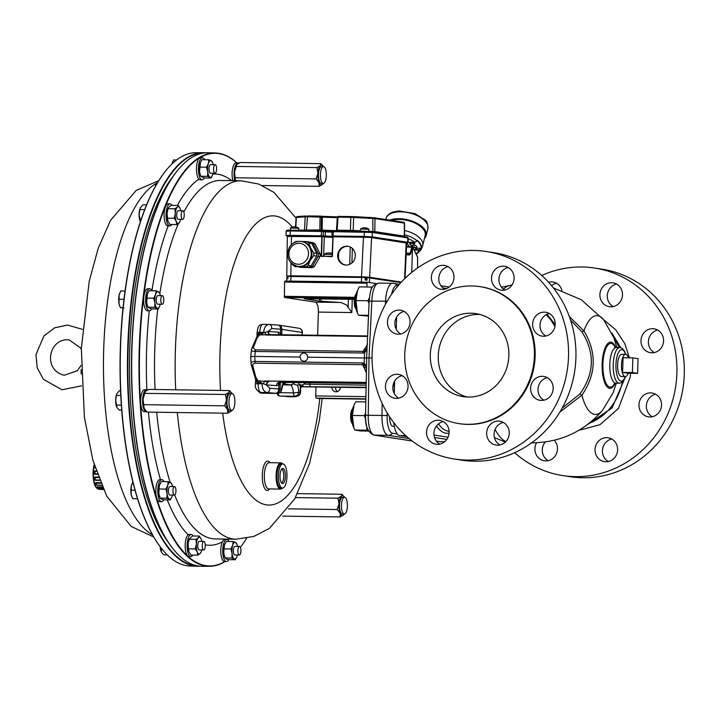 <?xml version="1.0" encoding="UTF-8"?>
<svg xmlns="http://www.w3.org/2000/svg" width="719" height="719" viewBox="0 0 719 719"><rect width="100%" height="100%" fill="white"/><g stroke="black" fill="none" stroke-linecap="round" stroke-linejoin="round"><path stroke-width="1.08" d="M352.067 421.738A9.446 3.343 -89.2 0 1 352.22 410.792M352.678 408.725L352.445 408.985A7.873 2.786 90.8 0 0 350.611 416.247A7.873 2.786 90.8 0 0 352.238 423.563L352.463 423.824M355.68 306.86A9.446 3.343 -89.2 0 1 355.833 295.913M356.282 293.837L356.058 294.098A7.873 2.786 90.8 0 0 354.224 301.36A7.873 2.786 90.8 0 0 355.851 308.676L356.076 308.945M317.636 335.243L318.364 312.082A9.446 3.343 90.8 0 0 315.335 302.142L284.445 297.423L284.562 282.055L367.041 283.214L367.445 282.225L376.334 283.583M318.364 312.082L351.834 312.558L346.45 304.937L341.21 302.555L319.416 301.126L304.101 298.753L354.341 299.329M325.168 298.277L330.452 298.394L325.168 298.277M411.735 272.384L412.526 247.237L410.935 253.286L409.704 254.948L406.172 254.778M409.704 254.948A0.521 0.485 -87.1 0 0 409.246 254.418L406.199 254.265L409.228 254.418L410.297 252.989L411.852 247.048L412.185 246.572L412.526 247.237M412.922 247.372A1.941 0.989 -166.4 0 1 415.753 248.226A1.941 0.989 -166.4 0 1 414.611 249.439A1.941 0.989 -166.4 0 1 413.865 249.34A2.364 1.195 -166.4 0 0 414.773 249.493A2.364 1.195 -166.4 0 0 416.031 249.214A2.364 1.195 -166.4 0 0 416.391 248.756A2.364 1.195 -166.4 0 0 415.267 247.354A2.364 1.195 -166.4 0 0 412.733 246.968M412.67 245.476A2.364 1.195 -166.4 0 0 413.937 245.206A2.364 1.195 -166.4 0 0 414.297 244.748A2.364 1.195 -166.4 0 0 411.331 242.905A2.364 1.195 -166.4 0 0 409.704 243.633A2.364 1.195 -166.4 0 0 409.812 244.199A2.364 1.195 -166.4 0 0 412.67 245.476M414.297 244.748L414.719 242.986A2.364 1.195 -166.4 0 0 414.611 242.411M416.391 248.756L416.822 246.994A2.364 1.195 -166.4 0 0 414 245.161M412.481 245.503A2.364 1.195 -166.4 0 0 412.23 245.889L412.059 246.572M416.274 254.373L420.93 249.96L422.448 246.365A20.474 10.372 -166.4 0 0 422.718 245.556A20.474 10.372 -166.4 0 0 404.572 230.484M422.718 245.556L425.172 235.437A20.474 10.372 -166.4 0 0 414.414 222.809A20.474 10.372 -166.4 0 0 391.666 220.418M408.122 242.249L414.737 242.366L417.335 240.353A19.916 10.093 13.6 0 1 421.469 248.271L418.809 250.158L421.127 248.28A19.611 9.931 -166.4 0 0 417.254 240.82M416.535 248.181L420.974 248.253M409.012 246.527L406.918 242.528M408.158 238.681A17.759 8.996 -166.4 0 1 414.737 242.366L414.863 242.357M291.024 262.956L290.836 275.817L361.531 276.824L363.463 237.207L333.032 236.776L332.412 256.279L321.681 256.341L332.412 256.279M315.111 243.993A13.814 12.906 -81.3 0 0 312.909 242.573L311.057 242.294A13.814 12.906 98.7 0 1 313.259 243.714L318.256 253.591L320.108 253.879L315.111 243.993L313.259 243.714M312.118 267.729L299.661 267.297L312.118 267.729A13.814 12.906 -81.3 0 0 314.41 266.381L320.018 256.647A13.814 12.906 -81.3 0 0 320.108 253.879M337.642 255.506A9.446 8.826 98.7 0 1 348.311 246.365A9.446 8.826 98.7 0 1 355.213 256.971A9.446 8.826 98.7 0 1 345.453 265.023A9.446 8.826 98.7 0 1 337.642 255.506M404.599 278.774L406.172 242.734L406.747 243.058L371.57 237.638L369.647 277.246L361.531 276.824M290.836 275.817L287.447 276.123M369.647 277.246L401.373 282.091M366.241 277.444L365.423 277.471L366.241 277.543M365.18 277.354L366.241 277.354M366.816 277.112L359.761 276.887M289.173 275.907L293.882 275.952M366.232 277.597L365.243 277.543L366.232 277.597M400.878 282.621L367.157 277.606L366.933 277.103L369.009 277.291L401.247 282.216L373.655 278.001M371.516 237.018L373.206 237.315M371.516 237.054L356.408 236.443L355.563 236.964M288.31 235.535L290.224 235.203M290.404 235.49L300.848 236.12M332.007 256.692L321.222 256.117L321.833 236.623L287.726 236.452M332.295 256.279L333.104 236.578L371.381 237.414L406.172 242.734L371.435 237.423M345.794 265.05A9.419 8.799 98.7 0 1 338.478 257.609L338.604 253.618A9.419 8.799 98.7 0 1 348.634 246.437M290.332 230.188L290.575 228.013L298.798 228.327A6.822 6.822 0 0 0 295.779 226.88A6.66 5.581 -55.1 0 0 295.581 226.845L295.581 226.845M291.042 227.986A6.804 6.192 -94 0 1 294.161 226.773A6.66 1.393 75.9 0 0 294.008 226.898A6.66 3.119 -72.6 0 1 294.466 226.773A6.579 2.642 71.1 0 1 295.114 227.024A6.822 5.941 -50.1 0 1 295.904 227.069A6.579 2.436 -65.4 0 0 295.446 226.827A6.66 6.336 47.5 0 1 296.3 227.015A6.66 5.581 -55.1 0 0 295.779 226.88M293.703 226.827L293.694 226.8A6.804 6.192 -94 0 0 292.606 226.997A6.822 6.822 0 0 0 290.404 228.058M290.575 228.013A6.804 6.192 -94 0 1 292.606 226.997M361.154 228.975L368.901 229.307A6.822 6.822 0 0 0 365.881 227.869A6.66 5.581 -55.1 0 1 366.402 228.004A6.66 6.336 47.5 0 0 365.558 227.815A6.579 2.436 -65.4 0 1 366.016 228.058A6.822 5.941 -50.1 0 0 365.225 228.022A6.579 2.642 71.1 0 0 364.569 227.761A6.66 3.119 -72.6 0 0 364.12 227.887A6.66 1.393 75.9 0 1 364.272 227.761A6.804 6.192 86 0 0 361.154 228.975L360.507 229.055L360.444 231.176M368.901 229.307L368.838 231.383M360.686 229.01A6.804 6.192 86 0 1 362.709 227.986A6.804 6.192 86 0 1 363.805 227.797L363.814 227.815M337.301 217.65L307.247 216.707L296.309 217.471M298.736 230.161L319.838 229.918L320.054 216.886L320.647 216.131A0.836 0.782 -81.3 0 1 320.746 216.14L307.552 215.934L320.341 216.113M319.667 230.601L319.838 229.918L321.195 229.99L321.402 216.958A0.836 0.782 -81.3 0 0 320.746 216.14L321.618 216.275A0.836 0.782 -81.3 0 0 321.519 216.266L320.845 216.158M374.41 217.785L403.557 222.234A0.836 0.782 98.7 0 1 403.656 222.243L404.554 223.124L374.967 218.585L350.818 217.327L351.124 216.554L353.326 216.626L353.631 217.417L353.227 230.439L360.453 230.817M337.409 217.147A0.836 0.782 98.7 0 1 338.209 216.383L351.115 216.554M335.827 230.952L336.483 230.188L337.337 217.156L338.011 217.147L337.166 230.161L336.555 230.206L350.423 230.35L350.818 217.327L338.011 217.147L338.316 216.374L337.4 217.183M371.75 231.635L406.999 237.018A0.836 0.782 98.7 0 1 407.098 237.027L408.167 237.971L372.307 232.444L332.268 231.644M368.847 231.257L374.833 231.617L404.348 236.129L405.121 236.973M350.243 231.033L350.423 230.35L353.227 230.439L353.353 231.078M337.166 230.161L336.986 230.853M337.4 216.886L321.618 216.275A0.836 0.782 -81.3 0 1 322.274 217.093L322.184 230.143L321.195 229.99A0.836 0.782 -81.3 0 0 321.474 230.628M287.447 230.422L290.629 230.197L290.305 230.97L286.629 231.23M285.991 235.526L286.225 231.114C286.234 230.269 287.699 229.963 290.611 230.197L322.525 230.682A0.836 0.782 98.7 0 1 323.289 231.509L290.305 230.97L290.063 235.383L285.991 235.526L288.652 235.985M372.217 236.857L364.102 236.434L364.506 231.239L371.651 231.617A0.836 0.782 98.7 0 1 372.307 232.444L372.217 236.857L407.718 242.276L407.763 237.854A0.836 0.782 98.7 0 0 407.098 237.027L371.651 231.617A0.836 0.782 98.7 0 0 371.543 231.608L333.445 230.799L332.978 235.994L331.953 236.03L334.398 236.452L321.195 235.823L321.663 230.637L324.664 230.997A0.836 0.782 98.7 0 1 325.321 231.824L323.289 231.509L323.217 235.931M406.109 242.546L407.718 242.276M332.978 235.994L364.102 236.434M290.063 235.383L321.195 235.823M332.951 236.65L300.848 235.832M355.725 236.533L338.64 236.147L335.009 236.281L335.899 236.83M405.426 242.815L405.992 242.204L373.269 237.45M288.031 276.411L291.24 275.916L361.639 276.905L365.027 277.004L365.243 277.507L288.031 276.411L287.852 278.72L286.989 278.783L287.834 278.828M365.899 280.284L367.13 279.916L365.216 279.817L365.243 277.507M367.157 277.606L366.861 280.212M287.906 276.15L287.16 276.482L286.989 278.783M366.142 279.988L366.25 277.157L366.933 277.103M288.454 276.024L287.708 275.988M365.225 279.314L366.178 279.017M363.85 282.172L361.369 282.109L361.639 276.905M291.24 275.916L290.665 281.111L288.544 281.111M290.665 281.111L361.369 282.109M284.949 281.057L367.427 282.225L284.967 281.057L284.562 282.055M329.967 253.043A8.376 7.63 -94 0 0 329.679 252.989L329.635 253.106A8.188 3.64 73.6 0 0 329.356 252.989M328.125 252.926L328.116 252.908A8.376 7.63 -94 0 0 326.83 253.106A8.394 8.394 0 0 0 324.125 254.337L332.34 254.436M328.646 252.935L328.628 252.872A8.376 7.63 -94 0 0 324.853 254.247L324.35 254.283A8.376 7.63 -94 0 1 326.83 253.106M328.628 252.872A8.188 1.708 75.9 0 0 328.448 252.998A8.188 3.838 -72.6 0 1 328.96 252.872A8.08 3.244 71.1 0 1 329.662 253.124A8.376 7.298 -50.1 0 1 330.551 253.169A8.08 2.993 -65.4 0 0 330.039 252.935L329.922 253.124M330.039 252.935A8.188 7.792 47.5 0 1 331.001 253.133A8.188 6.866 -55.1 0 0 330.47 253.007A8.188 6.866 -55.1 0 0 330.183 252.953M313.826 252.917A13.814 12.906 98.7 0 1 313.736 255.685L310.186 260.44A12.6 11.774 -81.3 0 0 310.581 247.857L313.826 252.917L316.773 253.367L311.785 243.48A13.814 12.906 -81.3 0 0 309.574 242.069L306.618 241.62A13.814 12.906 98.7 0 1 308.828 243.031L310.581 247.857A12.6 11.774 -81.3 0 0 302.079 241.548L301.342 241.44C296.183 240.919 292.166 242.932 289.281 247.48C285.677 256.908 288.427 263.199 297.54 266.345A12.6 11.774 -81.3 0 0 311.075 255.667A12.6 11.774 -81.3 0 0 301.342 241.44M308.118 265.419A13.814 12.906 98.7 0 1 305.836 266.776L299.787 266.587A12.6 11.774 -81.3 0 0 310.186 260.44L308.118 265.419L311.075 265.868L316.693 256.135A13.814 12.906 -81.3 0 0 316.773 253.367M297.54 266.345L298.277 266.461A12.6 11.774 -81.3 0 0 299.787 266.587L295.221 266.623A13.814 12.906 98.7 0 1 293.019 265.203L292.076 263.918M293.451 243.112L293.72 242.815A13.814 12.906 98.7 0 1 296.012 241.467L298.07 241.422M300.578 241.431L306.618 241.62M309.979 242.276L311.057 242.294M320.018 256.647L318.166 256.359L312.558 266.093L314.41 266.381M295.221 266.623L308.784 267.225A13.814 12.906 -81.3 0 0 311.075 265.868M312.558 266.093A13.814 12.906 98.7 0 1 310.266 267.45M318.256 253.591A13.814 12.906 98.7 0 1 318.166 256.359M316.693 256.135L313.736 255.685M308.784 267.225L305.836 266.776M311.785 243.48L308.828 243.031M100.723 483.267L95.924 483.159L96.508 485.064L101.541 485.217M96.885 488.219A15.36 5.428 -89.2 0 1 94.153 464.591M95.924 483.159A2.759 0.98 -89.2 0 1 95.906 482.602C94.638 483.51 94.908 484.372 96.697 485.199A2.759 0.98 -89.2 0 1 96.508 485.064M95.906 482.602L100.489 482.701M99.573 480.4L95.447 480.292C93.794 479.205 93.668 478.108 95.079 476.994L98.296 477.039M97.335 474.378L94.971 474.324C93.479 473.147 93.515 471.988 95.088 470.837L96.13 470.846M95.276 468.231L94.45 467.251L94.611 466.11M103.482 489.576L98.764 489.1L103.266 489.118M97.056 487.859L96.706 487.239L97.281 486.826L102.296 486.952M101.604 485.361L96.697 485.199M97.164 473.884L94.881 473.848L94.962 471.296A2.759 0.98 -89.2 0 1 95.088 470.837M94.962 471.296L96.283 471.305M99.438 480.058L95.294 479.95L95.025 477.542A2.759 0.98 -89.2 0 1 95.079 476.994M95.025 477.542L98.503 477.596M103.015 488.561L98.332 488.399L97.532 487.302A2.759 0.98 -89.2 0 1 97.433 486.817M96.822 487.635L97.29 488.084L97.416 487.302L102.511 487.437M99.087 489.387L99.599 489.324A2.759 0.98 -89.2 0 1 99.447 488.992M99.599 489.324L103.428 489.45M94.971 474.324A2.759 0.98 -89.2 0 1 94.881 473.848M95.088 467.629L94.692 466.37M270.047 462.703L269.634 462.209A14.695 5.195 90.8 0 0 262.3 475.052A14.695 5.195 90.8 0 0 269.248 489.423L269.679 488.938M259.262 392.134A3.757 1.33 90.8 0 0 259.91 392.853A3.757 1.33 90.8 0 0 259.981 392.871A3.883 3.631 98.8 0 0 260.431 392.969L261.662 393.158A3.883 3.631 -81.2 0 0 262.138 393.203L277.408 393.419L267.037 392.565C263.873 391.774 262.219 388.817 262.076 383.694L259.289 380.89L268.466 381.717A8.475 7.738 85.9 0 0 268.843 381.753A3.146 1.995 -86 0 0 266.749 384.944A9.796 7.576 -91.4 0 1 266.3 384.89L262.084 383.218M277.336 393.419A4.071 1.438 90.8 0 0 278.451 395.72A4.071 1.438 90.8 0 0 278.532 395.738A3.883 3.631 98.8 0 0 278.981 395.845L280.212 396.034A3.883 3.883 0 0 0 280.752 396.079A3.883 1.375 90.8 0 0 280.823 396.079M81.103 369.638L81.175 374.096M281.803 468.95A7.585 2.678 -89.2 0 1 282.54 468.455A7.585 2.678 -89.2 0 1 285.38 476.041A7.585 2.678 -89.2 0 1 282.324 483.545A7.585 2.678 -89.2 0 1 280.033 477.021A7.585 2.678 -89.2 0 1 281.803 468.95A7.163 2.534 -89.2 0 1 283.762 476.014A7.163 2.534 -89.2 0 1 281.605 483.024M215.026 173.252L210.514 173.189A4.287 1.51 -89.2 0 1 209.058 168.884A4.287 1.51 -89.2 0 1 210.631 164.624L215.152 164.687A4.287 1.51 -89.2 0 1 216.563 167.895A4.287 1.51 -89.2 0 1 215.781 172.704A4.287 1.51 -89.2 0 1 215.026 173.252A4.287 1.51 -89.2 0 1 213.57 168.947A4.287 1.51 -89.2 0 1 215.152 164.687M204.394 177.917A11.019 3.901 -89.2 0 1 202.165 179.813L200.206 179.786A11.019 3.901 -89.2 0 1 198.812 179.022A11.019 3.901 -89.2 0 1 196.557 166.691A11.019 3.901 -89.2 0 1 200.511 157.74L202.479 157.767A11.019 3.901 -89.2 0 1 204.654 159.726M202.165 179.813A11.019 3.901 -89.2 0 1 200.772 179.049A11.019 3.901 -89.2 0 1 198.525 166.718A11.019 3.901 -89.2 0 1 202.479 157.767M182.662 219.358L178.141 219.295A4.287 1.51 -89.2 0 1 176.694 214.99A4.287 1.51 -89.2 0 1 178.267 210.73L182.779 210.793A4.287 1.51 -89.2 0 1 184.064 212.968A4.287 1.51 -89.2 0 1 184.001 217.264A4.287 1.51 -89.2 0 1 182.662 219.358A4.287 1.51 -89.2 0 1 181.206 215.053A4.287 1.51 -89.2 0 1 182.779 210.793M171.76 224.481A11.019 3.901 -89.2 0 1 170.403 225.793A11.019 3.901 -89.2 0 1 169.801 225.919L167.842 225.892A11.019 3.901 -89.2 0 1 164.094 214.81A11.019 3.901 -89.2 0 1 168.147 203.845L170.115 203.872A11.019 3.901 -89.2 0 1 172.03 205.364M169.801 225.919A11.019 3.901 -89.2 0 1 166.062 214.837A11.019 3.901 -89.2 0 1 170.115 203.872M232.848 180.658A11.019 3.901 -89.2 0 1 232.534 168.983A11.019 3.901 -89.2 0 1 236.138 162.782L238.106 162.809A11.019 3.901 -89.2 0 1 238.951 163.087M234.807 180.685A11.019 3.901 -89.2 0 1 234.502 169.01A11.019 3.901 -89.2 0 1 238.106 162.809M322.795 166.862A8.394 2.966 90.8 0 0 320.413 175.984A8.394 2.966 90.8 0 0 323.253 183.435A8.394 2.966 90.8 0 0 326.345 175.077A8.394 2.966 90.8 0 0 323.496 166.637A8.394 2.966 90.8 0 0 322.795 166.862M323.496 166.637L321.528 166.61A8.394 2.966 90.8 0 0 320.836 166.835A8.394 2.966 90.8 0 0 318.445 175.957A8.394 2.966 90.8 0 0 321.294 183.408L323.253 183.435M146.676 411.717A11.019 3.901 -89.2 0 1 146.334 411.753L144.375 411.726A11.019 3.901 -89.2 0 1 140.636 400.654A11.019 3.901 -89.2 0 1 144.681 389.68L146.649 389.716A11.019 3.901 -89.2 0 1 147.503 389.995M146.334 411.753A11.019 3.901 -89.2 0 1 142.596 400.681A11.019 3.901 -89.2 0 1 146.649 389.716M229.685 407.691A8.394 2.966 90.8 0 0 231.797 410.342A8.394 2.966 90.8 0 0 234.888 401.984A8.394 2.966 90.8 0 0 232.039 393.545A8.394 2.966 90.8 0 0 229.235 398.587A8.394 2.966 90.8 0 0 229.685 407.691M232.039 393.545L230.071 393.518A8.394 2.966 90.8 0 0 227.276 398.56A8.394 2.966 90.8 0 0 227.725 407.664A8.394 2.966 90.8 0 0 229.837 410.306L231.797 410.342M163.752 499.795A11.019 3.901 -89.2 0 1 161.523 501.691L159.564 501.664A11.019 3.901 -89.2 0 1 155.816 490.583A11.019 3.901 -89.2 0 1 159.87 479.618L161.838 479.645A11.019 3.901 -89.2 0 1 164.004 481.604M161.523 501.691A11.019 3.901 -89.2 0 1 157.785 490.619A11.019 3.901 -89.2 0 1 161.838 479.645M174.384 495.13L169.864 495.067A4.287 1.51 -89.2 0 1 168.417 490.762A4.287 1.51 -89.2 0 1 169.99 486.502L174.51 486.565A4.287 1.51 -89.2 0 1 175.265 487.167A4.287 1.51 -89.2 0 1 175.894 491.994A4.287 1.51 -89.2 0 1 174.384 495.13A4.287 1.51 -89.2 0 1 172.928 490.825A4.287 1.51 -89.2 0 1 174.51 486.565M192.827 555.086A11.019 3.901 -89.2 0 1 190.859 556.524L188.899 556.497A11.019 3.901 -89.2 0 1 185.16 545.424A11.019 3.901 -89.2 0 1 189.205 534.451L191.173 534.478A11.019 3.901 -89.2 0 1 193.096 535.979M190.859 556.524A11.019 3.901 -89.2 0 1 187.12 545.451A11.019 3.901 -89.2 0 1 191.173 534.478M203.72 549.963L199.208 549.9A4.287 1.51 -89.2 0 1 197.752 545.595A4.287 1.51 -89.2 0 1 199.325 541.335A4.287 1.51 -89.2 0 1 199.334 541.335L203.845 541.398A4.287 1.51 -89.2 0 1 205.292 545.721A4.287 1.51 -89.2 0 1 203.72 549.963A4.287 1.51 -89.2 0 1 202.264 545.658A4.287 1.51 -89.2 0 1 203.845 541.398A4.287 1.51 -89.2 0 1 203.854 541.398M161.928 548.983A206.344 72.943 -89.2 0 1 161.811 548.84A206.344 72.943 -89.2 0 1 120.307 349.075A206.344 72.943 -89.2 0 1 167.176 169.082A206.344 72.943 -89.2 0 1 167.302 168.938M203.028 152.689L195.757 152.716A206.668 73.05 90.8 0 0 167.428 168.794A206.668 73.05 90.8 0 0 120.28 358.332A206.668 73.05 90.8 0 0 162.054 549.136A206.668 73.05 90.8 0 0 189.924 566.006L197.186 566.239A206.802 73.095 -89.2 0 1 127.694 349.164A206.802 73.095 -89.2 0 1 203.028 152.689A206.802 73.095 -89.2 0 1 205.616 152.805M203.729 153.003A206.497 72.987 90.8 0 0 128.108 349.182A206.497 72.987 90.8 0 0 197.896 565.943M168.48 542.575A202.084 71.433 -89.2 0 1 129.735 349.398A202.084 71.433 -89.2 0 1 173.665 175.535M199.774 566.195A206.802 73.095 -89.2 0 1 197.186 566.239M156.05 185.25L155.448 185.134A179.355 63.398 -89.2 0 1 156.535 184.397M156.104 185.143L155.448 185.134M175.292 551.527A206.497 72.987 -89.2 0 1 175.166 551.383A206.497 72.987 -89.2 0 1 131.532 358.493A206.497 72.987 -89.2 0 1 180.595 166.916A206.497 72.987 -89.2 0 1 180.73 166.772M236.659 162.791A206.344 72.943 90.8 0 0 139.639 349.353A206.344 72.943 90.8 0 0 224.894 561.539M240.362 547.303A206.344 72.943 90.8 0 0 246.635 538.315M215.475 152.994L208.213 152.761A206.802 73.095 90.8 0 0 180.855 166.628A206.802 73.095 90.8 0 0 131.928 349.218A206.802 73.095 90.8 0 0 175.418 551.68A206.802 73.095 90.8 0 0 202.372 566.311L209.642 566.284A206.668 73.05 -89.2 0 1 139.234 349.326A206.668 73.05 -89.2 0 1 215.475 152.994A206.668 73.05 -89.2 0 1 236.749 162.791M225.128 561.548A206.668 73.05 -89.2 0 1 209.642 566.284M347.25 508.063A8.394 2.966 90.8 0 0 344.554 497.242A8.394 2.966 90.8 0 0 341.462 505.601A8.394 2.966 90.8 0 0 344.311 514.04A8.394 2.966 90.8 0 0 347.25 508.063M344.554 497.242L342.586 497.215A8.394 2.966 90.8 0 0 339.503 505.574A8.394 2.966 90.8 0 0 342.352 514.013L344.311 514.04M239.346 555.005L234.825 554.942A4.287 1.51 -89.2 0 1 233.405 551.734A4.287 1.51 -89.2 0 1 234.196 546.925A4.287 1.51 -89.2 0 1 234.951 546.377L239.463 546.44A4.287 1.51 -89.2 0 1 240.919 550.745A4.287 1.51 -89.2 0 1 239.346 555.005A4.287 1.51 -89.2 0 1 237.926 551.797A4.287 1.51 -89.2 0 1 238.708 546.988A4.287 1.51 -89.2 0 1 239.463 546.44M228.714 559.67A11.019 3.901 -89.2 0 1 226.485 561.566L224.517 561.539A11.019 3.901 -89.2 0 1 220.778 550.457A11.019 3.901 -89.2 0 1 224.831 539.493L226.8 539.52A11.019 3.901 -89.2 0 1 228.193 540.284A11.019 3.901 -89.2 0 1 228.966 541.479M226.485 561.566A11.019 3.901 -89.2 0 1 222.746 550.484A11.019 3.901 -89.2 0 1 226.8 539.52M282.729 463.926L282.657 463.854A13.122 4.638 90.8 0 0 280.922 462.856A13.122 4.638 90.8 0 0 276.797 469.417A13.122 4.638 90.8 0 0 276.653 482.593A13.122 4.638 90.8 0 0 280.554 489.1A13.122 4.638 90.8 0 0 282.315 488.147L282.387 488.075M280.922 462.856L269.14 462.685A13.122 4.638 90.8 0 0 264.331 475.151A13.122 4.638 90.8 0 0 264.871 482.431A13.122 4.638 90.8 0 0 268.771 488.929L280.554 489.1M282.666 463.926A12.6 4.449 90.8 0 0 276.779 475.915A12.6 4.449 90.8 0 0 282.333 488.075M282.531 488.075L281.057 488.057A12.07 4.269 -89.2 0 1 276.959 475.924A12.07 4.269 -89.2 0 1 281.399 463.908L282.873 463.935A12.07 4.269 -89.2 0 1 286.926 473.776A12.07 4.269 -89.2 0 1 284.131 487.23A12.07 4.269 -89.2 0 1 282.531 488.075A12.07 4.269 -89.2 0 1 278.433 475.942A12.07 4.269 -89.2 0 1 282.873 463.935M162.224 304.254L157.713 304.191A4.287 1.51 -89.2 0 1 156.257 299.886A4.287 1.51 -89.2 0 1 157.829 295.626L162.35 295.689A4.287 1.51 -89.2 0 1 163.797 300.03A4.287 1.51 -89.2 0 1 162.224 304.254A4.287 1.51 -89.2 0 1 160.777 299.949A4.287 1.51 -89.2 0 1 162.35 295.689M151.592 308.918A11.019 3.901 -89.2 0 1 149.363 310.815L147.404 310.788A11.019 3.901 -89.2 0 1 143.665 299.715A11.019 3.901 -89.2 0 1 147.71 288.741L149.678 288.768A11.019 3.901 -89.2 0 1 151.853 290.728M149.363 310.815A11.019 3.901 -89.2 0 1 145.624 299.742A11.019 3.901 -89.2 0 1 149.678 288.768M160.265 304.227A8.394 2.966 -89.2 0 1 159.978 305.314A8.394 2.966 -89.2 0 1 159.627 306.285A8.394 2.966 -89.2 0 1 157.146 308.181A8.394 2.966 -89.2 0 1 154.945 302.78A8.394 2.966 -89.2 0 1 155.565 294.511A8.394 2.966 -89.2 0 1 158.387 291.644A8.394 2.966 -89.2 0 1 159.807 293.586A8.394 2.966 -89.2 0 1 160.382 295.662M158.126 309.017L151.278 308.918L147.925 307.229L146.694 302.663L147.314 294.395A8.394 2.966 -89.2 0 1 147.665 293.415A8.394 2.966 -89.2 0 1 147.683 293.379L149.166 290.692L156.014 290.782L155.565 294.511L153.713 298.205L154.945 302.78L154.774 307.328L158.126 309.017L159.609 306.321M154.774 307.328L147.925 307.229L147.494 306.114A8.394 2.966 -89.2 0 1 146.694 302.663A8.394 2.966 -89.2 0 1 147.314 294.395L147.71 293.334M159.807 293.586L158.387 291.644L156.014 290.782M153.713 298.205L146.865 298.115M237.378 554.978A8.394 2.966 -89.2 0 1 237.09 556.066A8.394 2.966 -89.2 0 1 236.74 557.036A8.394 2.966 -89.2 0 1 234.268 558.924A8.394 2.966 -89.2 0 1 232.066 553.522A8.394 2.966 -89.2 0 1 232.686 545.254A8.394 2.966 -89.2 0 1 235.508 542.387A8.394 2.966 -89.2 0 1 236.919 544.337A8.394 2.966 -89.2 0 1 237.504 546.413M236.919 544.337L235.508 542.387L233.127 541.533L232.686 545.254L230.835 548.957L232.066 553.522L231.886 558.07L235.248 559.759L228.399 559.67L226.018 558.816L224.607 556.865A8.394 2.966 -89.2 0 1 223.816 553.405A8.394 2.966 -89.2 0 1 224.436 545.137A8.394 2.966 -89.2 0 1 224.786 544.166A8.394 2.966 -89.2 0 1 224.804 544.13M231.886 558.07L225.047 557.98L223.816 553.405L223.986 548.858L224.436 545.137L226.287 541.434L233.127 541.533M235.248 559.759L236.722 557.072M230.835 548.957L223.986 548.858M344.491 497.242A9.976 3.523 90.8 0 0 343.934 496.398A9.976 3.523 90.8 0 0 341.381 496.245A9.976 3.523 90.8 0 0 339.017 503.875A9.976 3.523 90.8 0 0 340.105 513.249A9.976 3.523 90.8 0 0 343.556 514.993A9.976 3.523 90.8 0 0 343.673 514.867A9.976 3.523 90.8 0 0 344.248 514.04M282.765 516.125L340.177 516.934L343.664 514.876M288.445 508.836L337.148 509.528L340.105 513.249L340.177 516.934M295.446 497.584L338.002 498.186L339.017 503.875L337.148 509.528M297.54 493.629L341.876 494.259L341.381 496.245L338.002 498.186M343.79 496.245L341.876 494.259M161.119 551.491A8.394 2.966 -89.2 0 1 161.101 551.428A8.394 2.966 -89.2 0 1 160.202 546.773M116.595 406.72A8.394 2.966 -89.2 0 1 116.577 406.657A8.394 2.966 -89.2 0 1 115.642 400.24A8.394 2.966 -89.2 0 1 116.757 393.967A8.394 2.966 -89.2 0 1 116.784 393.895M131.829 496.757A8.394 2.966 -89.2 0 1 131.766 496.595A8.394 2.966 -89.2 0 1 131.155 494.384A8.394 2.966 -89.2 0 1 131.298 485.99A8.394 2.966 -89.2 0 1 131.937 483.896A8.394 2.966 -89.2 0 1 131.999 483.752M160.238 546.817L161.523 552.327L163.671 554.816L167.23 554.861M161.101 551.428L161.523 552.327M120.54 390.669L119.471 390.651L116.802 393.841L115.642 400.24L116.999 407.556L119.147 410.046L121.7 410.082M116.577 406.657L116.999 407.556M132.844 481.973L131.298 485.99L131.155 494.384L132.638 498.626L137.527 498.761M162.674 549.891L160.786 549.864M121.34 405.165L116.262 405.094M120.765 395.459L116.424 395.396M137.509 498.689L132.638 498.626M135.019 490.223L131.065 490.169M119.669 305.881A8.394 2.966 -89.2 0 1 119.606 305.719A8.394 2.966 -89.2 0 1 118.995 303.508A8.394 2.966 -89.2 0 1 119.138 295.114A8.394 2.966 -89.2 0 1 119.785 293.019A8.394 2.966 -89.2 0 1 119.848 292.876M125.052 291.015L120.765 290.952L119.138 295.114L118.995 303.508L119.758 306.114L120.486 307.75L123.911 307.867M123.983 299.365L118.914 299.293M123.039 307.786L120.486 307.75M201.76 549.936A8.394 2.966 -89.2 0 1 201.113 551.994A8.394 2.966 -89.2 0 1 200.179 553.513A8.394 2.966 -89.2 0 1 197.276 552.048A8.394 2.966 -89.2 0 1 196.359 544.157A8.394 2.966 -89.2 0 1 198.345 537.731A8.394 2.966 -89.2 0 1 201.257 539.187A8.394 2.966 -89.2 0 1 201.293 539.295A8.394 2.966 -89.2 0 1 201.877 541.371M201.293 539.295L199.28 536.059L198.345 537.731L196.017 539.376L196.359 544.157L195.298 548.921L197.276 552.048L197.851 555.158L200.179 553.513L201.113 551.85M199.28 536.059L192.431 535.97L189.16 539.124A8.394 2.966 -89.2 0 1 189.286 538.855M196.017 539.376L189.169 539.277L188.108 544.04A8.394 2.966 -89.2 0 1 189.16 539.124M195.298 548.921L188.459 548.822L188.108 544.04A8.394 2.966 -89.2 0 0 188.98 551.824L188.459 548.822M197.851 555.158L191.002 555.059L189.025 551.931M172.425 495.103A8.394 2.966 -89.2 0 1 172.138 496.191A8.394 2.966 -89.2 0 1 171.778 497.162A8.394 2.966 -89.2 0 1 169.307 499.058A8.394 2.966 -89.2 0 1 167.105 493.656A8.394 2.966 -89.2 0 1 167.725 485.388A8.394 2.966 -89.2 0 1 170.547 482.521A8.394 2.966 -89.2 0 1 171.958 484.462A8.394 2.966 -89.2 0 1 172.542 486.538M171.958 484.462L170.547 482.521L168.165 481.658L167.725 485.388L165.873 489.082L167.105 493.656L166.934 498.204L170.286 499.894L171.769 497.197M168.165 481.658L161.326 481.568L159.474 485.271A8.394 2.966 -89.2 0 1 159.825 484.291A8.394 2.966 -89.2 0 1 159.843 484.255M165.873 489.082L159.025 488.992L159.474 485.271A8.394 2.966 -89.2 0 0 158.854 493.54L159.025 488.992M166.934 498.204L160.085 498.105L159.645 496.991A8.394 2.966 -89.2 0 1 158.854 493.54L160.085 498.105L161.065 498.941L163.438 499.795L170.286 499.894M231.976 393.545A9.976 3.523 90.8 0 0 231.419 392.7A9.976 3.523 90.8 0 0 228.867 392.538A9.976 3.523 90.8 0 0 226.503 400.177A9.976 3.523 90.8 0 0 227.59 409.551A9.976 3.523 90.8 0 0 231.042 411.286A9.976 3.523 90.8 0 0 231.159 411.16A9.976 3.523 90.8 0 0 231.734 410.333M231.275 392.538L229.361 390.552L228.867 392.538L225.487 394.488L226.503 400.177L224.634 405.822L227.59 409.551L227.662 413.227L231.15 411.169M227.662 413.227L147.089 412.095L144.133 408.365L143.045 398.991L145.409 391.361L148.788 389.419L229.361 390.552M144.914 393.347L225.487 394.488M145.175 410.109A9.976 3.523 -89.2 0 1 145.031 409.947A9.976 3.523 -89.2 0 1 144.133 408.365A9.976 3.523 -89.2 0 1 143.045 398.991A9.976 3.523 -89.2 0 1 145.292 391.487L145.409 391.361M144.061 404.68L224.634 405.822M323.433 166.637A9.976 3.523 90.8 0 0 322.876 165.792A9.976 3.523 90.8 0 0 320.323 165.64A9.976 3.523 90.8 0 0 317.96 173.27A9.976 3.523 90.8 0 0 319.047 182.644A9.976 3.523 90.8 0 0 322.498 184.379A9.976 3.523 90.8 0 0 322.615 184.262A9.976 3.523 90.8 0 0 323.191 183.435M235.302 180.694A9.976 3.523 -89.2 0 1 234.493 172.093L236.857 164.453L240.236 162.512L320.818 163.653L320.323 165.64L316.944 167.581L317.96 173.27L316.09 178.923L319.047 182.644L319.119 186.329L322.606 184.262M235.58 181.467L234.493 172.093A9.976 3.523 -89.2 0 1 236.749 164.579L236.857 164.453M236.362 166.44L316.944 167.581M322.732 165.64L320.818 163.653M262.354 185.529L319.119 186.329M235.517 177.782L316.09 178.923M140.061 220.886A8.394 2.966 -89.2 0 1 140.034 220.823A8.394 2.966 -89.2 0 1 139.1 214.397A8.394 2.966 -89.2 0 1 140.214 208.124A8.394 2.966 -89.2 0 1 140.25 208.052M146.595 204.87L142.937 204.816L140.268 207.998L139.1 214.397L140.466 221.722M140.034 220.823L140.421 221.641M144.699 209.633L139.89 209.562M141.212 219.277L139.72 219.259M180.703 219.331A8.394 2.966 -89.2 0 1 180.056 221.389A8.394 2.966 -89.2 0 1 179.121 222.908A8.394 2.966 -89.2 0 1 176.218 221.443A8.394 2.966 -89.2 0 1 175.301 213.552A8.394 2.966 -89.2 0 1 177.287 207.117A8.394 2.966 -89.2 0 1 180.199 208.582A8.394 2.966 -89.2 0 1 180.235 208.69A8.394 2.966 -89.2 0 1 180.82 210.766M180.235 208.69L178.222 205.454L177.287 207.117L174.96 208.762L175.301 213.552L174.241 218.315L176.218 221.443L176.784 224.553L169.945 224.454L167.967 221.326L167.051 213.435L168.102 208.519A8.394 2.966 -89.2 0 1 168.228 208.249M174.96 208.762L168.111 208.672L169.046 207L171.374 205.355L178.222 205.454M167.967 221.326L167.922 221.218A8.394 2.966 -89.2 0 1 167.051 213.435A8.394 2.966 -89.2 0 1 168.102 208.519M176.784 224.553L179.121 222.908L180.056 221.245M174.241 218.315L167.392 218.217M176.577 159.995L173.567 159.951L171.976 163.959A8.394 2.966 -89.2 0 1 172.587 162.018A8.394 2.966 -89.2 0 1 172.65 161.874M213.067 173.225A8.394 2.966 -89.2 0 1 212.779 174.313A8.394 2.966 -89.2 0 1 212.429 175.283A8.394 2.966 -89.2 0 1 209.948 177.18A8.394 2.966 -89.2 0 1 207.746 171.769A8.394 2.966 -89.2 0 1 208.366 163.501A8.394 2.966 -89.2 0 1 211.188 160.643A8.394 2.966 -89.2 0 1 212.599 162.584A8.394 2.966 -89.2 0 1 213.184 164.66M210.928 178.015L204.079 177.917L200.727 176.227L199.496 171.661L200.502 162.332L201.967 159.69L208.816 159.78L208.366 163.501L206.515 167.203L207.746 171.769L207.575 176.317L210.928 178.015L212.393 175.373M207.575 176.317L200.727 176.227L200.286 175.112A8.394 2.966 -89.2 0 1 199.496 171.661A8.394 2.966 -89.2 0 1 200.116 163.384A8.394 2.966 -89.2 0 1 200.466 162.413A8.394 2.966 -89.2 0 1 200.484 162.377M212.599 162.584L211.188 160.643L208.816 159.78M206.515 167.203L199.666 167.114M297.909 382.58A24.149 8.538 90.8 0 0 301.594 385.042L296.561 384.971A24.149 8.538 -89.2 0 1 292.876 382.508M301.594 385.042A24.149 8.538 90.8 0 0 305.35 382.679M366.924 286.989L367.041 283.214M389.626 416.786A9.446 3.343 90.8 0 0 392.835 426.295L394.3 426.313M628.379 357.819A11.162 3.946 90.8 0 0 625.53 354.314A11.162 3.946 90.8 0 0 621.486 364.875A11.162 3.946 90.8 0 0 625.215 376.63A11.162 3.946 90.8 0 0 628.163 373.215M625.215 376.63L621.288 376.45A11.028 3.901 -89.2 0 1 617.603 364.821A11.028 3.901 -89.2 0 1 621.602 354.386L625.53 354.314M627.777 373.206L622.6 372.415L623.058 357.738L632.873 357.882L638.059 358.673L637.591 373.341L627.777 373.206M637.591 373.341L632.414 372.55L622.6 372.415M632.414 372.55L632.873 357.882M318.697 398.488A2.103 0.746 -89.2 0 1 318.661 398.488A2.103 0.746 -89.2 0 1 318.625 398.488L316.405 398.146A2.103 0.746 -89.2 0 1 315.731 395.935L316.009 386.984M331.917 387.208A4.512 4.215 -81.3 0 0 335.458 391.774A4.512 4.215 -81.3 0 0 340.366 387.325M335.665 387.253A4.512 4.215 -81.3 0 0 337.382 391.594M307.768 357.19C307.498 359.734 306.168 361.118 303.786 361.333L301.126 360.174L299.913 357.073C300.371 354.287 301.917 352.93 304.559 352.993L306.932 354.413L307.768 357.19L364.308 357.981L364.578 352.714A2.103 0.629 -109.8 0 1 364.416 351.249L367.076 349.605L364.578 352.714L362.843 353.002A2.103 0.746 -89.2 0 1 363.257 351.366L364.416 351.249M370.6 432.254C367.238 430.735 365.558 425.064 365.54 415.249L366.546 366.357L362.834 364.695A2.103 0.746 -89.2 0 1 362.529 362.951L364.245 363.284L366.546 366.357L366.654 357.954L369 357.927L368.254 415.214A18.892 6.678 90.8 0 0 374.311 435.112L412.149 440.972M362.843 353.002L255.263 351.483A5.743 1.726 174.9 0 1 254.886 351.465C252.153 351.24 251.021 350.593 251.497 349.542M299.913 357.073L254.814 356.435L255.263 351.483A2.103 0.746 -89.2 0 1 255.676 349.847L363.257 351.366L366.933 345.111M268.466 381.717A3.146 1.977 -81.6 0 0 266.3 384.89L269.832 388.305L278.72 388.925A4.197 2.651 94 0 1 275.925 393.185A4.197 3.946 99.2 0 0 280.015 389.06L281.462 389.276A4.197 1.303 7.9 0 1 281.695 389.806C282.783 384.899 283.466 382.742 283.762 383.317L282.971 383.649M280.006 382.391L278.846 385.033A2413.297 1866.12 -91.4 0 0 278.72 388.925L280.015 389.06L280.275 382.382M297.486 384.989A14.695 5.195 -89.2 0 1 298.789 391.963L300.245 392.188A4.197 3.892 -81.6 0 1 296.21 396.331L280.689 396.07A3.883 1.375 90.8 0 0 280.752 396.079L294.341 396.798A4.197 4.143 76 0 0 295.491 396.681L296.21 396.331A4.197 4.143 76 0 0 297.36 396.205A4.197 4.197 0 0 0 300.542 392.268L300.425 385.024M290.314 382.472L292.184 382.499M394.416 388.107A62.904 22.235 -89.2 0 1 393.751 382.921M366.097 372.226L362.834 364.695L255.254 363.176A2.103 0.746 -89.2 0 1 254.948 361.432L362.529 362.951M397.248 433.97L392.547 433.242A16.762 5.923 -89.2 0 1 387.173 415.537L387.199 412.931M391.576 294.287A16.762 5.923 -89.2 0 1 397.221 285.515L398.182 285.668M385.456 304.281L385.618 301.162L387.19 301.198M387.173 415.537L365.54 415.249M293.694 383.506A4.197 3.874 116.6 0 1 290.53 384.989L282.953 384.746M257.429 335.62L257.267 335.89A2.103 1.851 25.2 0 1 258.274 335.009L253.232 347.843L255.425 349.838A3.478 1.537 -9.9 0 0 255.676 349.847M257.42 335.719L258.382 333.454L262.965 333.239L267.989 331.477A3.146 1.995 -90.5 0 0 269.967 334.569L260.745 334.946L262.965 333.239M261.401 382.769L256.827 382.454L256.009 380.252M280.212 396.034A3.883 3.631 98.8 0 0 280.689 396.07L284.257 396.133M269.832 388.305A4.197 2.651 94 0 1 267.037 392.565L260.871 392.484A4.197 3.928 98.8 0 1 260.368 392.439L262.408 392.754M260.745 334.946L258.274 335.009L258.382 333.454M255.254 363.176L253.097 363.796L252.639 365.324L256.827 380.791L259.289 380.89M392.871 283.331A6.3 5.887 98.8 0 1 393.635 283.394L392.538 283.304A18.892 6.678 -89.2 0 0 385.618 301.162L369.153 301.135L366.654 357.954L364.308 357.981L364.245 363.284A2.103 0.701 -68.2 0 0 363.985 364.83M372.074 357.972L369 357.927L371.867 300.973A18.892 6.678 90.8 0 1 378.796 283.106L392.538 283.304M263.684 332.816L263.702 332.331C264.17 327.271 266.003 324.637 269.194 324.44L262.884 324.341A8.394 2.966 90.8 0 0 259.811 332.277L259.784 333.194A2.103 0.746 90.8 0 1 259.361 334.928L257.842 337.166A2.103 1.806 23.4 0 0 256.234 338.191L257.267 335.89M270.074 334.578L367.4 335.953L270.344 334.587A8.475 7.738 85.9 0 0 270.074 334.578A8.475 7.738 85.9 0 0 269.967 334.569M366.717 348.239L366.699 348.266A4.197 3.46 34.2 0 1 363.886 349.587M363.347 366.816A4.197 3.262 153 0 1 366.151 368.272M251.048 363.787C250.652 362.331 251.956 361.549 254.948 361.432L254.814 356.435L250.742 356.579L251.102 364.335A2.103 1.708 163.1 0 1 251.048 363.787L250.931 363.284M303.948 384.144L365.926 385.168M280.122 334.712A3.146 1.663 -50.8 0 1 280.482 333.077L280.608 329.185L271.719 328.565L267.989 331.477A9.796 7.576 -91.4 0 1 268.448 331.486L278.325 332.178L280.482 333.077L281.21 334.73M302.079 335.027L302.16 332.448L280.608 329.185A4.197 2.651 -86 0 0 278.235 325.06A4.197 2.651 -86 0 0 278.082 325.06L269.508 324.458M271.719 328.565A4.197 2.651 -86 0 0 269.346 324.44L269.346 324.44A4.197 2.651 -86 0 0 269.194 324.44M300.605 388.404L300.587 385.033M295.491 396.681L297.36 396.205M365.962 382.418L264.367 380.98L263.639 383.73L255.461 383.73L255.613 379.111M259.91 392.853A3.883 3.883 0 0 0 260.431 392.969A3.883 3.631 98.8 0 0 260.907 393.014L264.637 393.059L260.871 392.484A8.394 2.966 90.8 0 1 258.184 383.64L258.211 382.724A2.103 0.746 90.8 0 0 257.905 380.872L256.539 378.194A2.103 1.708 163.1 0 1 254.966 377.062L255.829 379.794A2.103 1.753 161.8 0 0 256.827 380.791L256.827 382.454M250.742 356.579L251.623 348.868A2.103 1.806 23.4 0 1 253.232 347.843M252.675 365.459A2.103 1.708 163.1 0 1 251.102 364.335L254.966 377.062M365.953 383.119L279.394 382.211M302.025 385.024L303.328 386.247A3.146 3.101 76 0 0 302.465 386.337L302.465 386.337A3.146 3.101 76 0 0 300.74 387.487M279.134 382.337L283.987 382.382A2.103 0.746 -89.2 0 1 283.987 382.382A2.103 0.746 -89.2 0 1 283.951 382.382L278.729 382.436A3.146 1.995 -86 0 0 276.635 385.636L266.749 384.944M279.008 382.427A3.146 1.806 -122.9 0 0 278.846 385.033L276.635 385.636M256.962 336.564L257.087 332.376L259.811 332.277L265.266 332.367L265.823 335.009L367.373 336.447M268.448 331.486A3.146 1.995 -86 0 0 270.164 334.578M278.325 332.178A3.146 1.995 -86 0 0 279.071 334.703M302.996 385.869A3.146 2.633 16.6 0 0 300.695 387.622L300.695 387.622A3.146 2.633 16.6 0 0 300.686 387.649L300.542 392.268M285.128 382.4A4.197 3.919 79.6 0 1 283.637 383.461M285.596 382.4A4.197 3.802 97.5 0 1 283.52 383.631M293.442 383.227A4.197 4.026 100.7 0 1 290.17 384.854L284.212 383.883M279.907 392.691L293.406 392.889A4.197 1.483 -89.2 0 0 294.727 396.097A4.197 3.928 98.8 0 0 298.789 391.963A4.197 0.935 175.9 0 1 293.406 392.889A10.497 3.712 90.8 0 0 290.53 384.989L282.9 384.881M486.179 251.479L493.576 252.612A104.983 98.081 98.7 0 1 575.497 364.506A104.983 98.081 98.7 0 1 474.423 461.203A104.983 98.081 98.7 0 1 461.859 460.16L454.462 459.028A104.983 98.081 98.7 0 1 373.359 340.438A104.983 98.081 98.7 0 1 486.179 251.479A104.983 98.081 98.7 0 1 568.1 363.374A104.983 98.081 98.7 0 1 467.026 460.07A104.983 98.081 98.7 0 1 454.462 459.028M448.117 266.668A12.07 11.279 -81.3 0 0 438.941 276.788A12.07 11.279 -81.3 0 0 444.675 289.182M503.363 422.457A12.07 11.279 -81.3 0 0 494.196 432.577A12.07 11.279 -81.3 0 0 499.93 444.971M547.303 377.673A12.07 11.279 -81.3 0 0 538.136 387.793A12.07 11.279 -81.3 0 0 543.87 400.195M404.177 311.444A12.07 11.279 -81.3 0 0 395.001 321.564A12.07 11.279 -81.3 0 0 400.735 333.967M508.234 267.513A12.07 11.279 -81.3 0 0 499.067 277.633A12.07 11.279 -81.3 0 0 504.792 290.036M443.246 421.604A12.07 11.279 -81.3 0 0 434.069 431.724A12.07 11.279 -81.3 0 0 439.803 444.126M549.325 313.493A12.07 11.279 -81.3 0 0 540.149 323.613A12.07 11.279 -81.3 0 0 545.883 336.016M402.155 375.624A12.07 11.279 -81.3 0 0 392.987 385.743A12.07 11.279 -81.3 0 0 398.721 398.146M514.669 452.691A104.983 98.081 -81.3 0 0 562.833 475.592A104.983 98.081 -81.3 0 0 675.653 386.624A104.983 98.081 -81.3 0 0 594.55 268.034A104.983 98.081 -81.3 0 0 581.986 266.992A104.983 98.081 -81.3 0 0 541.74 275.503M504.298 441.879A104.983 98.081 -81.3 0 0 504.846 442.545M554.268 440.253A12.07 11.279 98.7 0 1 556.227 454.192A12.07 11.279 98.7 0 1 544.373 460.789A12.07 11.279 98.7 0 1 536.554 442.796M611.563 282.711A12.07 11.279 98.7 0 1 613.01 282.837A12.07 11.279 98.7 0 1 622.339 296.471A12.07 11.279 98.7 0 1 609.361 306.698A12.07 11.279 98.7 0 1 599.943 293.837A12.07 11.279 98.7 0 1 611.563 282.711M652.654 328.691A12.07 11.279 98.7 0 1 654.101 328.817A12.07 11.279 98.7 0 1 663.43 342.451A12.07 11.279 98.7 0 1 650.452 352.687A12.07 11.279 98.7 0 1 641.033 339.817A12.07 11.279 98.7 0 1 652.654 328.691M606.701 437.655A12.07 11.279 98.7 0 1 608.139 437.772A12.07 11.279 98.7 0 1 617.468 451.415A12.07 11.279 98.7 0 1 604.499 461.643A12.07 11.279 98.7 0 1 595.071 448.773A12.07 11.279 98.7 0 1 606.701 437.655M548.552 282.225A12.07 11.279 98.7 0 1 551.446 281.866A12.07 11.279 98.7 0 1 552.893 281.983A12.07 11.279 98.7 0 1 561.943 290.422M650.641 392.871A12.07 11.279 98.7 0 1 652.079 392.996A12.07 11.279 98.7 0 1 661.408 406.63A12.07 11.279 98.7 0 1 648.439 416.858A12.07 11.279 98.7 0 1 639.011 403.997A12.07 11.279 98.7 0 1 650.641 392.871M578.714 430.393L600.014 424.686L618.52 408.383L630.32 376.819L630.563 373.242M629.395 357.828L624.811 343.682L615.788 329.859L603.717 319.829M534.388 356.058A69.285 64.737 -81.3 0 0 480.049 286.647A69.285 64.737 -81.3 0 0 405.588 345.363A69.285 64.737 -81.3 0 0 459.117 423.635A69.285 64.737 -81.3 0 0 534.388 356.058M470.9 313.214A41.99 39.23 -81.3 0 0 430.474 351.897A41.99 39.23 -81.3 0 0 463.243 396.654A41.99 39.23 -81.3 0 0 508.369 361.064A41.99 39.23 -81.3 0 0 475.924 313.628A41.99 39.23 -81.3 0 0 470.9 313.214M459.117 423.635L459.854 423.743A69.285 64.737 -81.3 0 0 535.125 356.175A69.285 64.737 -81.3 0 0 480.786 286.764L480.049 286.647M442.32 289.415A12.07 11.279 -81.3 0 0 453.941 278.289A12.07 11.279 -81.3 0 0 444.522 265.428A12.07 11.279 -81.3 0 0 431.544 275.656A12.07 11.279 -81.3 0 0 440.873 289.29A12.07 11.279 -81.3 0 0 442.32 289.415M497.566 445.205A12.07 11.279 -81.3 0 0 509.196 434.087A12.07 11.279 -81.3 0 0 499.768 421.217A12.07 11.279 -81.3 0 0 486.799 431.445A12.07 11.279 -81.3 0 0 496.128 445.088A12.07 11.279 -81.3 0 0 497.566 445.205M541.506 400.42A12.07 11.279 -81.3 0 0 553.136 389.303A12.07 11.279 -81.3 0 0 543.708 376.432A12.07 11.279 -81.3 0 0 530.739 386.669A12.07 11.279 -81.3 0 0 540.068 400.303A12.07 11.279 -81.3 0 0 541.506 400.42M398.38 334.191A12.07 11.279 -81.3 0 0 410.001 323.074A12.07 11.279 -81.3 0 0 400.582 310.204A12.07 11.279 -81.3 0 0 387.604 320.431A12.07 11.279 -81.3 0 0 396.933 334.074A12.07 11.279 -81.3 0 0 398.38 334.191M502.437 290.26A12.07 11.279 -81.3 0 0 514.058 279.143A12.07 11.279 -81.3 0 0 504.639 266.273A12.07 11.279 -81.3 0 0 491.67 276.5A12.07 11.279 -81.3 0 0 500.99 290.143A12.07 11.279 -81.3 0 0 502.437 290.26M437.449 444.351A12.07 11.279 -81.3 0 0 449.069 433.233A12.07 11.279 -81.3 0 0 439.651 420.363A12.07 11.279 -81.3 0 0 426.673 430.6A12.07 11.279 -81.3 0 0 436.002 444.234A12.07 11.279 -81.3 0 0 437.449 444.351M543.528 336.24A12.07 11.279 -81.3 0 0 555.149 325.123A12.07 11.279 -81.3 0 0 545.73 312.253A12.07 11.279 -81.3 0 0 532.752 322.489A12.07 11.279 -81.3 0 0 542.081 336.124A12.07 11.279 -81.3 0 0 543.528 336.24M396.358 398.371A12.07 11.279 -81.3 0 0 407.988 387.253A12.07 11.279 -81.3 0 0 398.56 374.383A12.07 11.279 -81.3 0 0 385.591 384.611A12.07 11.279 -81.3 0 0 394.92 398.254A12.07 11.279 -81.3 0 0 396.358 398.371M562.833 475.592L570.239 476.715A104.983 98.081 -81.3 0 0 683.05 387.757A104.983 98.081 -81.3 0 0 601.947 269.167L594.55 268.034M548.175 460.681A12.07 11.279 98.7 0 1 545.308 441.978M613.163 306.591A12.07 11.279 98.7 0 1 607.438 294.197A12.07 11.279 98.7 0 1 616.605 284.077M654.254 352.571A12.07 11.279 98.7 0 1 648.52 340.177A12.07 11.279 98.7 0 1 657.696 330.057M608.301 461.535A12.07 11.279 98.7 0 1 602.567 449.132A12.07 11.279 98.7 0 1 611.734 439.012M551.563 285.659A12.07 11.279 98.7 0 1 556.488 283.223M652.241 416.75A12.07 11.279 98.7 0 1 646.507 404.357A12.07 11.279 98.7 0 1 655.674 394.237M613.541 336.86L619.275 347.538M622.411 381.978C617.711 402.433 606.575 416.256 588.987 423.446M479.87 314.455A41.99 39.23 -81.3 0 0 478.854 314.428A41.99 39.23 -81.3 0 0 438.671 350.971A41.99 39.23 -81.3 0 0 467.251 397.041M559.903 412.041L581.914 395.189C596.285 374.096 596.959 352.661 583.936 330.893L569.349 316.594M570.589 320.171L581.878 331.738A9.976 1.465 146.3 0 0 583.936 330.893A49.413 17.463 90.8 0 1 597.678 315.722A49.413 17.463 90.8 0 1 603.699 319.802L581.258 299.688L553.423 287.951M581.878 331.738C595.107 352.858 594.451 373.592 579.927 393.949A9.976 0.728 -143 0 1 581.914 395.189A49.413 17.463 90.8 0 0 602.414 410.504L613.172 392.7L616.309 383.191M579.927 393.949L562.177 408.104M615.68 347.421A23.089 8.161 90.8 0 0 611.006 342.208A23.089 8.161 90.8 0 0 602.145 364.012A23.089 8.161 90.8 0 0 606.306 385.806A23.089 8.161 90.8 0 0 615.176 383.245M394.246 393.482L394.632 381.142M396.259 329.302L396.645 316.962M406.837 436.613L399.503 435.498A18.577 6.57 -89.2 0 1 393.76 422.592M444.63 441.781L440.361 441.718A18.577 6.57 -89.2 0 1 440.037 441.691L436.388 441.133M615.203 347.268A21.831 7.72 90.8 0 0 611.294 343.466A21.831 7.72 90.8 0 0 602.917 364.084A21.831 7.72 90.8 0 0 606.566 384.243A21.831 7.72 90.8 0 0 614.691 383.38M371.328 289.415L371.247 287.052L359.293 286.881L357.604 290.242L355.959 300.587L367.921 300.758L369.359 297.945M355.959 300.587L357.442 312.963L358.404 315.183L368.434 315.326M369.036 303.391L367.921 300.758M371.247 287.052L372.451 287.169M358.404 315.183L368.398 316.117M357.442 312.963L356.786 311.282A13.068 4.62 -89.2 0 1 355.348 300.74A13.068 4.62 -89.2 0 1 357.064 291.519L357.604 290.242M365.71 401.903L355.68 401.759L354 405.13L352.355 415.474L364.308 415.636L365.558 413.236M352.355 415.474L353.838 427.841L354.791 430.061L366.744 430.232L366.987 427.562M365.549 418.602L364.308 415.636M354.791 430.061L360.561 430.942L368.505 431.058M368.128 430.366L366.744 430.232M353.838 427.841L353.173 426.169A13.068 4.62 -89.2 0 1 351.735 415.627A13.068 4.62 -89.2 0 1 353.451 406.406L354 405.13M284.445 297.423L354.467 298.412M315.335 302.142L340.563 302.492M412.49 247.345L406.55 246.977M410.935 253.286L406.262 252.935M417.55 267.998L417.631 257.384L412.634 246.959M411.403 243.31A1.941 0.989 -166.4 0 0 410.657 244.873A1.941 0.989 -166.4 0 0 413.811 244.918A1.941 0.989 -166.4 0 0 411.403 243.31M386.067 218.495C386.741 215.628 389.105 213.453 393.167 211.988L398.838 210.937L414.917 213.579L424.695 219.735C426.816 220.814 427.886 223.78 427.895 228.651A21.525 10.902 -166.4 0 0 409.56 212.977A21.525 10.902 -166.4 0 0 386.067 218.495L385.824 219.52M424.417 238.528A21.525 10.902 -166.4 0 0 426.232 235.508A21.525 10.902 -166.4 0 0 414.171 221.901A21.525 10.902 -166.4 0 0 389.824 220.131M424.462 238.357A21.309 10.803 -166.4 0 0 416.912 223.519A21.309 10.803 -166.4 0 0 390.426 220.221M408.122 242.303L414.8 242.411L417.137 240.82A19.835 10.057 -166.4 0 0 404.581 234.789M420.93 249.96A19.835 10.057 -166.4 0 0 421.271 248.738L420.885 248.459M415.95 253.708A17.759 8.996 -166.4 0 0 418.809 250.158L414.216 250.077M414.009 249.637L418.782 249.718M287.933 236.236L291.483 235.994L291.276 244.864M370.366 236.848L373.404 237.845M356.408 236.443L370.384 237.306M363.949 236.533L363.913 237.018M291.887 235.517L291.869 235.994M299.428 236.102L299.428 235.634M332.87 237.36L324.251 236.964L323.64 256.368M324.107 236.758L332.879 237.162L321.968 236.425M321.6 256.539L322.103 236.632L324.089 236.749L291.483 235.994L321.905 236.425M321.222 256.117L323.002 256.359M291.483 235.994L287.321 236.335L286.764 275.961M363.535 237.009L333.104 236.578M351.906 262.965L352.364 248.468M349.695 264.349L350.243 247.012M338.478 257.609L338.604 253.618M295.833 226.889L296.399 217.345A0.836 0.764 -94 0 1 297.19 216.572L305.818 215.97M304.209 230.386A0.836 0.764 -94 0 0 304.532 229.756L305.198 216.734A0.836 0.764 -94 0 1 305.988 215.952L297.109 216.572L296.075 217.399L295.509 226.836M306.411 230.422L307.552 215.934M321.699 216.293L337.4 216.895M372.73 217.632L353.326 216.626L374.213 217.758A0.836 0.782 98.7 0 1 374.311 217.758L403.656 222.243A0.836 0.782 98.7 0 1 404.321 223.07L404.348 236.129A0.836 0.782 -81.3 0 0 404.5 236.632M372.936 231.815L372.748 217.632L374.311 217.758A0.836 0.782 98.7 0 1 374.967 218.585L374.833 231.617A0.836 0.782 -81.3 0 0 374.985 232.12M333.077 230.826L364.506 231.239M322.723 230.709L324.566 230.988A0.836 0.782 98.7 0 1 324.664 230.997L332.223 231.374L324.745 231.015M332.142 232.156L325.321 231.824L325.258 236.245M322.355 230.655A0.836 0.782 -81.3 0 1 322.184 230.143L336.285 230.682M303.292 236.156A1.555 1.42 -94 0 1 302.726 235.697M305.395 236.192A1.555 0.548 -89.2 0 1 305.144 235.67M316.809 236.353A1.555 0.548 -89.2 0 1 316.549 235.832M323.226 236.623A1.555 1.456 -81.3 0 0 323.802 236.209M323.316 236.632A1.555 1.456 -81.3 0 0 323.892 236.218M338.901 236.659A1.555 0.548 -89.2 0 1 338.64 236.147M350.315 236.821A1.555 0.548 -89.2 0 1 350.054 236.308M353.083 236.866A1.555 0.638 -87 0 0 353.353 236.416M375.758 238.088A1.555 1.456 -81.3 0 0 376.334 237.674M405.417 242.618A1.555 1.456 -81.3 0 0 405.992 242.204M369.476 282.531L369.53 277.831L369.009 277.291M290.359 248.415A10.497 9.805 -81.3 0 0 298.367 264.259A10.497 9.805 -81.3 0 0 307.364 248.657A10.497 9.805 -81.3 0 0 290.359 248.415M94.324 465.148A15.746 5.563 90.8 0 0 93.991 481.002A15.746 5.563 90.8 0 0 98.701 489.154A15.746 5.563 90.8 0 0 98.809 489.154L97.335 488.713L95.663 486.853L94.288 483.581L93.066 473.408L94.153 464.582M220.562 390.426A144.609 51.112 -89.2 0 1 219.978 353.254A144.609 51.112 -89.2 0 1 292.327 227.078M319.793 398.506A144.609 51.112 -89.2 0 1 271.89 504.855A144.609 51.112 -89.2 0 1 222.683 413.164M157.497 182.752A179.256 63.362 90.8 0 0 103.5 358.098A179.256 63.362 90.8 0 0 152.527 534.9M226.584 539.106A185.664 65.627 -89.2 0 1 226.036 539.511M222.396 541.811A185.664 65.627 -89.2 0 1 205.275 544.849M188.162 534.837A185.664 65.627 -89.2 0 1 167.284 499.849M160.463 479.627A185.664 65.627 -89.2 0 1 148.42 412.113M146.892 389.734A185.664 65.627 -89.2 0 1 146.595 350.378A185.664 65.627 -89.2 0 1 149.309 310.815M151.934 290.728A185.664 65.627 -89.2 0 1 168.165 225.892M177.386 205.445A185.664 65.627 -89.2 0 1 198.911 179.139M212.86 174.034A185.664 65.627 -89.2 0 1 231.653 180.64M175.688 389.797A179.256 63.362 -89.2 0 1 175.364 351.07A179.256 63.362 -89.2 0 1 241.072 180.775L258.651 184.028L273.912 192.35L296.03 218.109M322.166 398.542L319.317 420.642L309.574 463.422L294.808 498.743L269.409 528.42L253.816 536.437L236.003 539.241A179.256 63.362 -89.2 0 1 177.305 412.517M155.061 389.5A179.256 63.362 -89.2 0 1 154.738 350.782A179.256 63.362 -89.2 0 1 157.767 309.008M159.834 293.658A179.256 63.362 -89.2 0 1 178.411 223.519M183.83 212.051A179.256 63.362 -89.2 0 1 220.454 180.478L241.072 180.775M236.003 539.241L215.385 538.944A179.256 63.362 -89.2 0 1 174.699 495.049M170.187 482.35A179.256 63.362 -89.2 0 1 156.679 412.23M318.625 398.488L365.746 399.153L318.661 398.488M316.405 398.146L365.746 398.847M315.731 395.935L365.782 396.645M351.834 312.558L352.247 299.302M284.113 296.318L354.674 297.315M319.416 301.126L319.497 298.556M320.971 301.27L321.06 298.583M348.158 306.887L348.4 299.185M255.425 349.838A2.103 0.872 93.1 0 0 254.886 351.465M262.282 393.203A4.197 1.483 -89.2 0 1 262.21 393.203A4.197 1.483 -89.2 0 1 262.138 393.203L260.907 393.014A3.883 1.375 -89.2 0 1 260.26 392.421M278.208 393.374A4.197 1.483 -89.2 0 0 279.457 395.881A3.883 3.631 98.8 0 1 278.981 395.845L278.451 395.72M399.387 284.284L393.635 283.394A6.3 5.887 98.8 0 1 397.221 285.515M392.547 433.242A6.3 5.887 98.8 0 1 388.053 435.31A18.892 6.678 -89.2 0 1 381.996 415.411L382.157 403.404M409.12 438.572L388.053 435.31L374.311 435.112A4.197 3.928 -81.2 0 1 373.799 435.067L412.203 441.017M294.377 396.807L288.328 396.717A8.394 2.966 90.8 0 1 288.184 396.708A4.197 3.928 98.8 0 1 287.672 396.663L284.194 396.124M296.129 396.313A4.197 3.928 -81.2 0 0 300.191 392.179L300.29 385.024M278.325 325.069A4.197 3.928 98.8 0 1 281.875 329.302L281.704 334.739M280.392 382.382L280.059 389.06A4.197 3.928 98.8 0 1 275.997 393.203M277.579 393.419A4.197 1.483 -89.2 0 1 277.48 393.419A4.197 1.483 -89.2 0 1 277.408 393.419A4.197 3.928 -81.2 0 0 281.462 389.276A14.695 5.195 -89.2 0 1 283.376 382.373M287.672 396.663L288.328 396.717A8.394 2.966 90.8 0 0 288.472 396.708M365.899 387.262L301.674 386.66M301.504 386.768L365.899 387.676L301.495 386.777M309.79 382.742L309.772 384.377A2.103 0.746 -89.2 0 0 310.446 386.48M283.951 382.382L365.953 383.533L283.987 382.382M263.028 324.35A8.394 2.966 90.8 0 0 262.884 324.341C257.627 325.024 258.112 327.729 257.087 332.376M302.348 335.027L302.16 332.448A4.197 3.928 -81.2 0 0 298.879 328.241L278.586 325.105A4.197 4.197 0 0 0 278.235 325.06L268.933 324.422M611.851 332.96L620.713 347.663M624.389 379.326L612.058 407.943L587.405 424.65M495.094 429.423A78.73 27.834 90.8 0 0 505.879 441.565M501.467 287.16L511.937 285.128A78.73 27.834 90.8 0 0 503.462 289.146M449.096 431.22A68.233 24.122 -89.2 0 1 438.509 423.886M546.97 314.284L555.185 324.557M546.188 314.688L550.61 319.587L554.951 326.489M434.519 437.512L446.823 439.39M448.054 437.197L433.997 435.049M442.859 287.906L446.787 288.508M436.415 426.07A70.336 24.859 90.8 0 0 449.078 433.117M405.687 435.579L399.503 435.498M444.657 441.754L440.037 441.691M614.718 346.989L616.336 347.493A17.849 6.309 90.8 0 0 609.802 364.38A17.849 6.309 90.8 0 0 615.832 383.182L614.206 383.64M620.084 347.574A17.849 6.309 90.8 0 0 619.778 347.547A17.849 6.309 90.8 0 0 613.235 364.425A17.849 6.309 90.8 0 0 619.275 383.236L621.665 382.535L623.957 380.072L625.512 376.612M625.575 354.314A15.746 5.563 90.8 0 0 621.98 349.695A15.746 5.563 90.8 0 0 616.21 370.995A15.746 5.563 90.8 0 0 625.26 376.63M412.194 246.572L406.577 246.491M412.652 246.806L417.604 257.15L417.577 267.98M413.901 249.43L416.031 249.214M413.937 245.206C413.335 245.979 411.96 245.646 409.812 244.199M410.019 242.33L409.704 243.633M427.895 228.651L426.232 235.508L424.408 238.573M288.643 236.165L288.678 235.32M332.888 236.785L332.088 256.485M405.031 278.361L406.747 243.058M298.736 230.305L298.798 228.327M362.709 227.986A6.822 6.822 0 0 0 360.516 229.046M353.326 216.626L338.316 216.374M333.445 230.799L332.169 231.617L331.953 236.03M290.611 230.197L321.663 230.637M408.167 237.971L408.122 242.393M404.554 223.124L404.581 236.2M287.546 276.033L286.962 276.536L286.602 281.084M332.367 253.609A8.394 8.394 0 0 0 330.47 253.007M324.053 256.377L324.116 254.346M81.31 349.389L80.609 347.996L69.204 339.907L67.352 339.763C48.649 339.404 42.745 369.997 64.207 375.246L77.301 370.752L81.067 365.441M82.433 329.347L67.559 325.069L54.644 327.819L43.958 335.899L35.95 354.602L37.208 367.804L43.419 379.326L61.96 389.77L81.606 385.842M158.764 180.685L136.233 190.4L110.546 220.338L98.251 248.19L89.246 281.111L81.346 348.356L84.402 417.326L92.931 460.358L106.691 496.083L131.235 526.47L153.731 537.003M343.934 496.398L343.547 495.948M231.419 392.7L231.033 392.241M145.031 409.947L145.418 410.405M322.876 165.792L322.489 165.343M281.695 389.806A4.197 4.197 0 0 1 277.48 393.419L261.662 393.158M373.799 435.067C367.724 432.452 364.964 425.846 365.531 415.24M369.153 301.135C370.573 286.764 372.397 284.949 378.796 283.106M260.368 392.439C256.386 390.552 254.751 387.649 255.461 383.73M366.699 348.266L366.807 347.771M302.429 332.529A4.197 4.197 0 0 0 298.879 328.241M251.623 348.868L256.234 338.191M256.054 380.845L255.829 379.794M302.465 386.337L300.659 387.73M505.349 442.095L494.429 437.61M531.017 442.877C559.715 442.724 583.513 431.93 602.414 410.513M616.812 347.502L613.954 337.939L603.699 319.802M440.945 285.758L449.258 287.034M615.832 383.182L619.275 383.236M616.336 347.493L620.335 347.592L622.169 348.329L624.362 350.818L625.827 354.341"/></g></svg>
